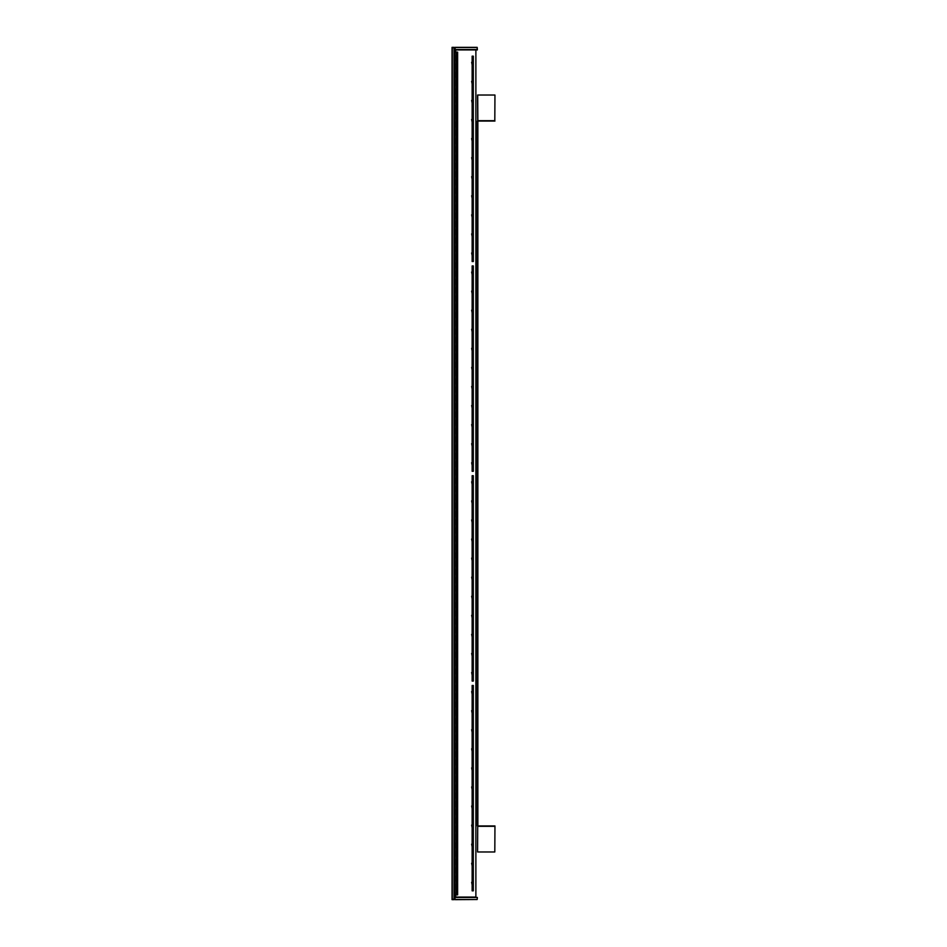 <?xml version="1.0" encoding="UTF-8"?>
<svg xmlns="http://www.w3.org/2000/svg" width="947" height="947" viewBox="0 0 947 947"><rect width="100%" height="100%" fill="white"/><g stroke="black" fill="none" stroke-linecap="round" stroke-linejoin="round"><path stroke-width="0.71" stroke-dasharray="4.74 3.55" d="M472.044 882.308L472.044 884.723M472.115 560.529L472.115 557.736L472.044 560.529M472.115 503.319L472.115 500.525L472.044 503.319M472.115 255.394L472.115 252.612L472.044 255.394M472.115 694.021L472.115 691.227L472.044 694.021M472.115 484.248L472.115 481.455L472.044 484.248M472.044 367.4L472.044 369.815M472.115 350.745L472.115 347.963L472.044 350.745M472.044 119.488L472.044 121.903M472.044 100.418L472.044 102.832M472.115 100.418L472.115 102.832M472.115 83.762L472.115 80.98L472.044 83.762M472.115 64.692L472.115 61.91L472.044 64.692M472.115 882.308L472.115 884.723M472.115 865.653L472.115 862.859L472.044 865.653M472.044 844.168L472.044 846.582M472.115 844.168L472.115 846.582M472.115 827.512L472.115 824.719L472.044 827.512M472.115 312.605L472.115 309.823L472.044 312.605M472.115 674.951L472.115 672.157L472.044 674.951M472.115 655.88L472.115 653.087L472.044 655.88M472.115 636.81L472.115 634.017L472.044 636.81M472.115 617.74L472.115 614.946L472.044 617.74M472.115 598.67L472.115 595.876L472.044 598.67M472.115 579.6L472.115 576.806L472.044 579.6M472.115 541.459L472.115 538.665L472.044 541.459M472.115 522.389L472.115 519.595L472.044 522.389M472.115 465.178L472.115 462.385L472.044 465.178M472.115 446.108L472.115 443.314L472.044 446.108M472.115 427.026L472.115 424.244L472.044 427.026M472.115 407.956L472.115 405.174L472.044 407.956M472.115 388.886L472.115 386.104L472.044 388.886M472.115 331.675L472.115 328.893L472.044 331.675M472.115 293.534L472.115 290.753L472.044 293.534M472.115 274.464L472.115 271.682L472.044 274.464M472.115 367.4L472.115 369.815M472.115 236.324L472.115 233.542L472.044 236.324M472.115 217.254L472.115 214.472L472.044 217.254M472.115 198.183L472.115 195.402L472.044 198.183M472.115 179.113L472.115 176.331L472.044 179.113M472.115 160.043L472.115 157.261L472.044 160.043M472.115 140.973L472.115 138.191L472.044 140.973M472.115 119.488L472.115 121.903M472.115 808.442L472.115 805.648L472.044 808.442M472.115 789.372L472.115 786.578L472.044 789.372M472.115 770.302L472.115 767.508L472.044 770.302M472.115 751.231L472.115 748.438L472.044 751.231M472.115 732.161L472.115 729.368L472.044 732.161M472.115 713.091L472.115 710.297L472.044 713.091M473.322 685.699L472.139 685.474L472.139 890.843L473.322 890.843L473.322 685.699L472.139 685.699M473.322 475.915L472.139 475.702L472.139 681.071L473.322 681.071L473.322 475.915L472.139 475.915M473.322 266.143L472.139 265.929L472.139 471.298L473.322 471.298L473.322 266.143L472.139 266.143M473.322 56.37L472.139 56.157L472.139 261.526L473.322 261.526L473.322 56.37L472.139 56.37M455.708 49.919L454.974 49.919L455.708 49.919L455.708 52.121L456.596 52.121L456.596 894.879L456.596 52.121L456.596 894.879L456.596 52.121L457.472 52.121L455.708 52.121L455.199 49.919L455.708 52.121L456.525 52.121L456.525 894.879L456.525 52.121L456.525 894.879L455.708 894.879L455.708 897.081L454.974 897.081L455.708 897.081L455.708 894.879L457.472 894.879L455.708 894.879L455.708 897.081L454.832 897.081L454.832 49.919L455.708 49.919M454.974 49.919L454.974 897.081M457.626 894.879L457.839 52.121L457.839 894.879L457.839 52.121L457.626 894.879L456.738 894.879L456.738 52.121L457.626 52.121M454.394 898.916L454.394 48.084L454.465 898.916M454.607 897.081L454.607 49.919L454.832 897.081M452.05 899.65L454.24 899.65M454.24 47.35L452.05 47.35M452.05 47.386L452.05 899.614M454.24 899.614L454.24 47.386M454.24 898.916L454.24 48.084M494.216 825.938L477.572 826.305M455.022 47.492L455.128 49.552L477.205 49.552L477.312 47.492L455.164 47.35L454.986 49.552M477.347 49.552L477.312 47.492M455.022 899.508L455.128 897.448L477.205 897.448L477.312 899.508L455.164 899.65L454.986 897.448M477.17 899.65L455.164 899.65M477.347 897.448L477.312 899.508M494.583 95.031L477.714 95.031L494.583 95.031M477.572 95.031L477.714 120.695L477.868 95.031L477.714 120.695L494.074 120.695L477.572 120.695M477.714 95.031L477.714 120.695M494.808 120.695L494.95 95.031L494.808 120.695L477.868 120.695M477.868 95.031L494.808 95.031M477.572 851.969L477.714 826.305L477.714 851.969L494.583 851.969L477.714 851.969L477.714 826.305L494.216 826.305M477.714 851.969L477.714 826.305M494.808 826.305L494.95 851.969L494.808 826.305L477.868 826.305M477.868 851.969L494.808 851.969M472.139 890.63L473.322 890.63M472.139 680.857L473.322 680.857M472.139 471.085L473.322 471.085M472.139 261.301L473.322 261.301M457.472 52.121L457.472 894.879L457.472 52.121M456.809 894.879L456.809 52.121L456.809 894.879M456.371 894.879L456.371 52.121L456.371 894.879M456.3 894.879L456.3 52.121M455.199 897.081L455.199 49.919L455.199 897.081M454.027 47.717L454.027 899.283L452.264 899.283L452.264 47.717L454.027 47.717M455.164 47.35L477.17 47.35"/><path stroke-width="1.42" d="M472.115 884.723L471.642 882.308L472.115 884.723M472.115 369.815L471.642 367.4L472.115 369.815M472.115 121.903L471.642 119.488L472.115 121.903M472.115 102.832L471.642 100.418L472.115 102.832M472.115 64.692L471.642 62.277L472.115 64.692M472.115 865.653L471.642 863.238L472.115 865.653M472.115 846.582L471.642 844.168L472.115 846.582M472.115 674.951L471.642 672.524L472.115 674.951M472.115 655.88L471.642 653.454L472.115 655.88M472.115 636.81L471.642 634.383L472.115 636.81M472.115 617.74L471.642 615.313L472.115 617.74M472.115 598.67L471.642 596.243L472.115 598.67M472.115 579.6L471.642 577.173L472.115 579.6M472.115 560.529L471.642 558.103L472.115 560.529M472.115 541.459L471.642 539.032L472.115 541.459M472.115 522.389L471.642 519.962L472.115 522.389M472.115 503.319L471.642 500.892L472.115 503.319M472.115 484.248L471.642 481.822L472.115 484.248M472.115 465.178L471.642 462.752L472.115 465.178M472.115 446.108L471.642 443.681L472.115 446.108M472.115 427.026L471.642 424.611L472.115 427.026M472.115 407.956L471.642 405.541L472.115 407.956M472.115 388.886L471.642 386.471L472.115 388.886M472.115 350.745L471.642 348.33L472.115 350.745M472.115 331.675L471.642 329.26L472.115 331.675M472.115 312.605L471.642 310.19L472.115 312.605M472.115 293.534L471.642 291.12L472.115 293.534M472.115 274.464L471.642 272.049L472.115 274.464M472.115 255.394L471.642 252.979L472.115 255.394M472.115 236.324L471.642 233.909L472.115 236.324M472.115 217.254L471.642 214.839L472.115 217.254M472.115 198.183L471.642 195.769L472.115 198.183M472.115 179.113L471.642 176.698L472.115 179.113M472.115 160.043L471.642 157.628L472.115 160.043M472.115 140.973L471.642 138.558L472.115 140.973M472.115 83.762L471.642 81.347L472.115 83.762M472.115 827.512L471.642 825.097L472.115 827.512M472.115 808.442L471.642 806.027L472.115 808.442M472.115 789.372L471.642 786.957L472.115 789.372M472.115 770.302L471.642 767.887L472.115 770.302M472.115 751.231L471.642 748.805L472.115 751.231M472.115 732.161L471.642 729.735L472.115 732.161M472.115 713.091L471.642 710.664L472.115 713.091M472.115 694.021L471.642 691.594L472.115 694.021M473.322 685.699L473.322 890.843L472.139 890.843L472.139 685.474L473.322 685.474L472.139 685.699M473.322 475.915L473.322 681.071L472.139 681.071L472.139 475.702L473.322 475.702L472.139 475.915M473.322 266.143L473.322 471.298L472.139 471.298L472.139 265.929L473.322 265.929L472.139 266.143M473.322 56.37L473.322 261.526L472.139 261.526L472.139 56.157L473.322 56.157L472.139 56.37M475.879 49.919L454.974 49.919L477.347 49.919L455.128 49.919L475.879 49.919L475.879 897.081L454.974 897.081L475.879 897.081M456.738 894.879L456.525 52.121L456.738 894.879L457.626 894.879L457.626 52.121L456.738 52.121M457.626 52.121L457.626 894.879M456.525 52.121L455.708 52.121L455.708 49.919L454.832 49.919L454.832 897.081L455.708 897.081L455.708 894.879L456.525 894.879M454.465 898.916L454.465 48.084L454.24 898.916M454.465 48.084L454.394 898.916M454.24 899.65L452.05 899.65M452.05 899.614L452.05 47.35L454.24 47.35M454.24 47.386L454.24 899.614M477.868 825.938L494.95 825.938L477.868 825.938L477.868 121.062L493.482 121.062L477.347 121.062L494.95 121.062L477.347 121.062L477.347 825.938L494.95 825.938L477.868 825.938M454.986 49.552L455.164 47.35L477.17 47.35L477.347 49.552M455.022 47.492L477.17 47.492L477.205 49.552L455.128 49.552L455.164 47.35M454.986 897.448L455.022 899.508L454.986 897.448L477.347 897.448L477.17 899.508L477.347 897.448M455.164 899.65L477.17 899.508L455.022 899.508M477.868 120.695L477.714 95.031L477.868 120.695L494.808 120.695L494.95 95.031L494.808 120.695M477.714 120.695L477.572 95.031M494.808 95.031L477.868 95.031M477.714 121.062L494.074 121.062L477.714 121.062M477.714 826.305L477.572 851.969M494.95 826.305L494.808 851.969L494.95 826.305M477.868 826.305L494.808 826.305M494.808 851.969L477.868 851.969M494.074 825.938L477.714 825.938L494.074 825.938M473.322 890.63L472.139 890.63M473.322 680.857L472.139 680.857M473.322 471.085L472.139 471.085M473.322 261.301L472.139 261.301M456.3 52.121L456.3 894.879M452.264 47.717L452.264 899.283L454.027 899.283L454.027 47.717L452.264 47.717"/></g></svg>
